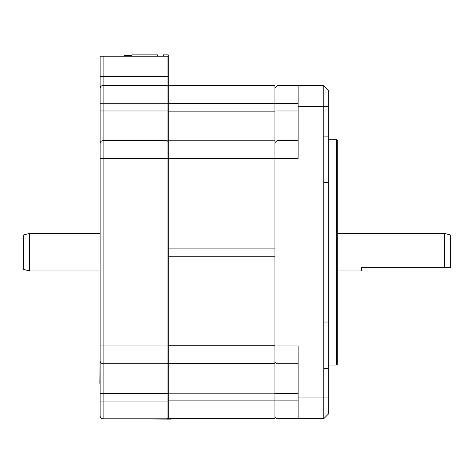 <?xml version="1.0" encoding="UTF-8"?>
<svg xmlns="http://www.w3.org/2000/svg" width="474" height="474" viewBox="0 0 474 474"><rect width="100%" height="100%" fill="white"/><g stroke="black" fill="none" stroke-linecap="round" stroke-linejoin="round"><path stroke-width="0.71" d="M168.27 85.675L274.92 85.675L274.92 103.451L168.27 103.451L168.27 76.61L167.085 76.61L167.085 418.838L103.095 418.838L103.095 363.736L167.085 363.736L103.095 363.736L103.095 140.6L167.085 140.6L103.095 140.6L103.095 85.498L167.085 85.498L103.095 85.498L103.095 56.228L168.27 56.228L168.27 54.865L163.382 54.865L163.382 56.228M168.27 103.451L168.27 111.153L274.92 111.153L274.92 248.098L168.27 248.098L168.27 256.238L168.27 111.153M168.27 393.183L274.92 393.183L274.92 256.238L168.27 256.238L168.27 418.661L274.92 418.661L274.92 400.886L168.27 400.886M274.92 393.183L274.92 400.886L276.994 400.886L276.994 85.675L298.146 85.675L298.146 158.375L274.92 158.375M274.92 363.558L168.27 363.558M274.92 140.778L168.27 140.778M298.146 103.451L274.92 103.451L274.92 111.153M274.92 256.238L274.92 248.098L274.92 256.238M157.457 56.228L157.457 54.865L131.831 54.865L131.831 55.458L124.721 55.458L124.721 56.228M131.831 55.458L131.831 56.228M323.801 182.312L328.245 182.312L328.245 322.024L323.801 322.024L323.801 106.413L298.146 106.413M323.801 322.024L323.801 418.661L298.146 418.661L298.146 345.961L274.92 345.961M274.92 142.674L276.994 140.6L298.146 140.6L276.994 140.6M274.92 87.749L276.994 85.675M328.245 106.413L323.801 106.413L323.801 85.675L328.245 90.119L328.245 136.097L323.801 136.097M323.801 418.661L328.245 414.217L328.245 397.923L298.146 397.923M328.245 322.024L328.245 397.923M328.245 182.312L328.245 136.097M328.245 368.239L323.801 368.239M323.801 85.675L298.146 85.675M298.146 400.886L276.994 400.886L276.994 418.661L274.92 416.587L276.994 418.661L298.146 418.661M274.92 361.662L276.994 363.736L298.146 363.736L276.994 363.736M336.54 139.297L336.54 365.039L337.725 363.854L337.725 140.482L336.54 139.297L328.245 139.297M336.54 365.039L328.245 365.039M29.625 233.356L29.625 270.98L23.7 269.392L23.7 234.944L29.625 233.356L100.133 233.356M450.3 267.721L444.375 267.721L450.3 267.721L450.3 234.944L444.375 233.356L444.375 267.721L361.425 267.721L361.425 270.98L337.725 270.98M100.133 415.876A2.963 2.963 0 0 0 103.095 418.838A2.963 2.963 0 0 1 100.133 415.876L100.133 56.228L103.095 56.228M168.27 56.228L168.27 76.61M167.085 56.228L167.085 76.61L100.133 76.61M168.27 86.683L167.085 85.498M168.27 141.785L167.085 140.6M168.27 362.551L167.085 363.736M168.27 417.653L167.085 418.838L171.233 419.135L106.058 418.838M100.133 360.773A2.963 2.963 0 0 0 103.095 363.736A2.963 2.963 0 0 1 100.133 360.773M100.133 143.563A2.963 2.963 0 0 1 103.095 140.6M100.133 88.46A2.963 2.963 0 0 1 103.095 85.498M100.133 389.213L100.133 329.963M99.836 383.288L100.133 355.382M274.92 345.783L168.27 345.783M274.92 158.553L168.27 158.553M274.92 110.975L298.146 110.975M274.92 393.361L298.146 393.361M168.27 103.273L100.133 103.273M168.27 110.975L100.133 110.975M168.27 158.375L100.133 158.375M168.27 345.961L100.133 345.961M168.27 393.361L100.133 393.361M168.27 401.063L100.133 401.063M165.308 418.838L165.308 419.135M111.983 418.838L111.983 419.135M100.133 335.888L99.836 335.888M29.625 270.98L100.133 270.98M337.725 233.356L444.375 233.356"/></g></svg>

